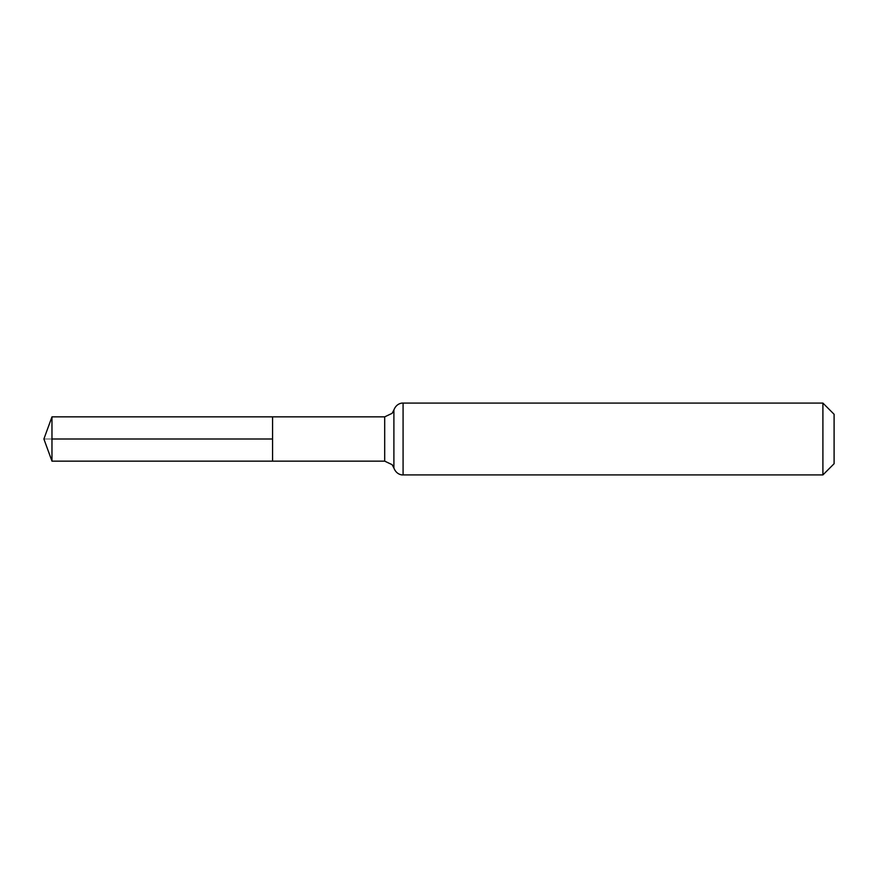 <?xml version="1.0" encoding="UTF-8"?>
<svg xmlns="http://www.w3.org/2000/svg" width="878" height="878" viewBox="0 0 878 878"><rect width="100%" height="100%" fill="white"/><g stroke="black" fill="none" stroke-linecap="round" stroke-linejoin="round"><path stroke-width="0.66" stroke-dasharray="4.39 3.29" d="M272.575 439L272.575 416.852L272.575 439M834.1 414.273L834.1 463.727M822.905 403.079L822.905 474.921M51.967 461.148L51.967 416.852M51.967 439L43.9 439L51.967 439M384.696 416.852L384.696 461.148M403.079 403.079L403.079 474.921M393.893 409.971L393.893 468.029"/><path stroke-width="1.32" d="M272.575 416.852L272.575 461.148L272.575 416.852L51.967 416.852L51.967 461.148L384.696 461.148L384.696 416.852L272.575 416.852M822.905 403.079L822.905 474.921L834.1 463.727L834.1 414.273L822.905 403.079L403.079 403.079C401.52 402.837 396.219 403.759 393.893 409.971L392.126 413.318L384.696 416.852M272.575 439L51.967 439L272.575 439M822.905 474.921L403.079 474.921L403.079 403.079M403.079 474.921C401.52 475.163 396.219 474.241 393.893 468.029L393.893 409.971M393.893 468.029L392.126 464.681L384.696 461.148M51.967 416.852L43.9 439L51.967 461.148"/></g></svg>
